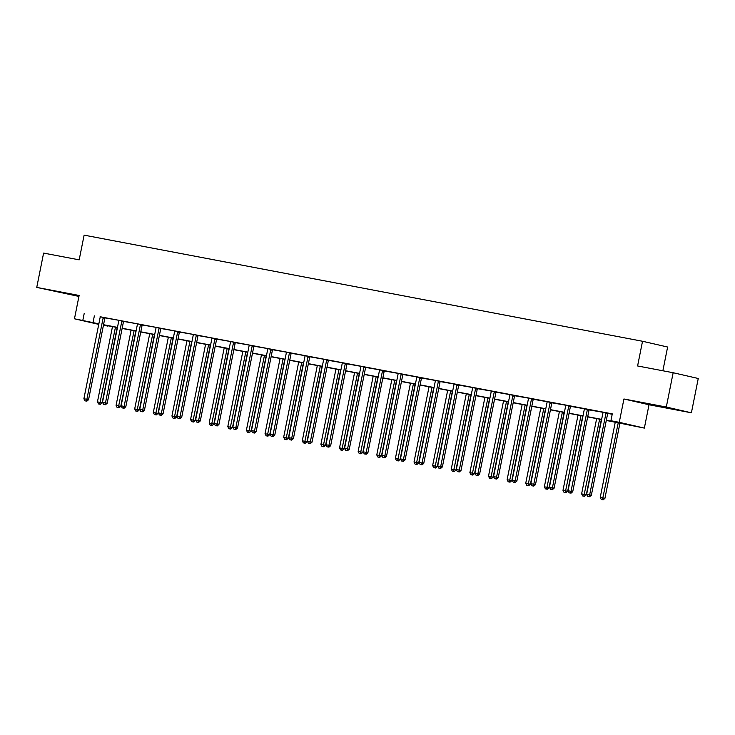 <?xml version="1.0" encoding="UTF-8"?>
<svg xmlns="http://www.w3.org/2000/svg" width="735" height="735" viewBox="0 0 735 735"><rect width="100%" height="100%" fill="white"/><g stroke="black" fill="none" stroke-linecap="round" stroke-linejoin="round"><path stroke-width="1.1" d="M72.14 294.799L59.011 292.052L72.14 294.799M664.688 407.401L651.559 404.654L664.688 407.401M107.99 325.761L103.433 325.302M662.869 370.771L667.619 347.021L642.528 341.26L84.121 235.145L79.178 259.85L43.604 253.088L36.75 287.403L78.93 296.425M642.528 341.26L637.594 365.966L673.159 372.728L698.25 378.488L691.396 412.804L666.305 407.043L623.932 398.986L619.265 422.322L644.356 428.092L606.292 420.448M623.932 398.986L649.014 404.755L691.396 412.804M649.014 404.755L644.356 428.092M673.159 372.728L666.305 407.043M606.329 420.273L621.084 423.075L610.914 420.732L612.283 413.869L100.107 316.739M105.031 317.878L118.73 320.276M123.655 321.425L137.353 323.813M142.268 324.962L155.976 327.351M160.892 328.499L174.599 330.897M179.515 332.036L193.222 334.434M198.138 335.573L211.845 337.971M216.761 339.111L230.459 341.509M235.384 342.657L249.082 345.046M253.998 346.194L267.705 348.583M272.621 349.731L286.328 352.129M291.244 353.269L304.952 355.666M309.867 356.806L323.575 359.204M328.49 360.343L342.188 362.741M347.113 363.889L360.812 366.278M365.736 367.426L379.435 369.815M384.35 370.964L398.058 373.362M402.973 374.501L416.681 376.899M421.596 378.038L435.304 380.436M440.219 381.575L453.927 383.973M458.842 385.122L472.541 387.51M477.465 388.659L491.164 391.048M496.079 392.196L509.787 394.594M514.702 395.733L528.41 398.131M533.325 399.27L547.033 401.668M551.948 402.808L565.656 405.205M570.571 406.354L584.27 408.743M589.194 409.891L602.893 412.28M607.817 413.428L612.2 414.264M607.891 413.3L602.902 412.353M589.268 409.762L584.279 408.816M570.645 406.225L565.665 405.279M552.022 402.679L547.042 401.733M533.399 399.142L528.419 398.195M514.776 395.605L509.796 394.658M496.162 392.067L491.173 391.121M477.539 388.53L472.55 387.584M458.916 384.993L453.936 384.047M440.293 381.447L435.313 380.5M421.669 377.909L416.69 376.963M403.046 374.372L398.067 373.426M384.433 370.835L379.444 369.889M365.81 367.298L360.821 366.352M347.186 363.761L342.198 362.814M328.563 360.223L323.584 359.268M309.94 356.677L304.961 355.731M291.317 353.14L286.338 352.194M272.694 349.603L267.715 348.656M254.08 346.066L249.091 345.119M235.457 342.528L230.468 341.582M216.834 338.991L211.855 338.036M198.211 335.445L193.231 334.498M179.588 331.908L174.608 330.961M160.965 328.37L155.985 327.424M142.351 324.833L137.362 323.887M123.728 321.296L118.739 320.35M105.105 317.759L100.116 316.813M98.747 324.374L74.465 318.788L79.123 295.461L36.75 287.403M74.465 318.788L98.857 323.832M84.194 313.514L82.816 320.377M610.914 420.732L619.265 422.322M98.821 324.016L97.737 323.813L98.812 324.062M103.47 325.127L107.907 326.147M601.607 419.556L587.678 416.91M582.984 416.019L569.055 413.373M564.361 412.482L550.432 409.836M545.737 408.945L531.809 406.299M527.114 405.408L513.186 402.762M508.491 401.87L494.563 399.224M489.877 398.324L475.949 395.678M471.254 394.787L457.326 392.141M452.631 391.25L438.703 388.604M434.008 387.712L420.08 385.066M415.385 384.175L401.457 381.529M396.762 380.638L382.834 377.992M378.148 377.092L364.211 374.446M359.525 373.555L345.597 370.909M340.902 370.017L326.974 367.371M322.279 366.48L308.351 363.834M303.656 362.943L289.728 360.297M285.033 359.406L271.105 356.76M266.41 355.869L252.482 353.213M247.796 352.322L233.868 349.676M229.173 348.785L215.245 346.139M210.55 345.248L196.622 342.602M191.927 341.711L177.999 339.065M173.304 338.173L159.376 335.527M154.681 334.636L140.752 331.981M136.067 331.09L122.129 328.444M117.444 327.553L103.516 324.907M103.552 324.723L117.481 327.369M122.166 328.26L136.104 330.915M140.789 331.807L154.718 334.453M159.412 335.344L173.341 337.99M178.035 338.881L191.964 341.527M196.658 342.418L210.587 345.064M215.281 345.955L229.21 348.601M233.895 349.492L247.833 352.138M252.518 353.039L266.447 355.685M271.142 356.576L285.07 359.222M289.765 360.113L303.693 362.759M308.388 363.65L322.316 366.296M327.011 367.188L340.939 369.834M345.634 370.725L359.562 373.371M364.248 374.271L378.185 376.917M382.871 377.808L396.799 380.454M401.494 381.346L415.422 383.992M420.117 384.883L434.045 387.529M438.74 388.42L452.668 391.066M457.363 391.957L471.291 394.603M475.977 395.494L489.914 398.149M494.6 399.041L508.528 401.687M513.223 402.578L527.151 405.224M531.846 406.115L545.774 408.761M550.469 409.652L564.397 412.298M569.092 413.189L583.02 415.835M587.715 416.727L601.643 419.382M94.365 315.857L92.987 322.72M606.191 412.914L606.081 413.098A1.396 1.213 -77.1 0 0 605.897 413.594L589.654 494.857L586.668 494.287L602.911 413.024A1.396 1.213 -77.1 0 0 602.93 412.5M607.928 413.235L607.781 413.483A1.396 1.213 -77.1 0 0 607.588 413.98L591.353 495.243L589.654 494.857L588.91 496.584L587.715 496.355L588.91 496.584M589.589 496.741L591.353 495.243M586.668 494.287L587.715 496.355M615.268 422.156L600.238 497.402L604.914 498.358L619.963 423.048M602.47 499.699L601.276 499.478L603.15 499.855L602.47 499.699L618.254 422.726M601.276 499.478L600.238 497.402M604.914 498.358L603.15 499.855M587.568 409.367L587.458 409.56A1.396 1.213 -77.1 0 0 587.274 410.056L571.031 491.311L568.054 490.75L584.288 409.487A1.396 1.213 -77.1 0 0 584.307 408.963M589.305 409.698L589.158 409.946A1.396 1.213 -77.1 0 0 588.965 410.442L572.73 491.706L571.031 491.311L570.296 493.047L569.101 492.817L570.296 493.047M570.966 493.203L572.73 491.706M568.054 490.75L569.101 492.817M568.954 405.83L568.835 406.023A1.396 1.213 -77.1 0 0 568.651 406.519L552.417 487.774L549.431 487.213L565.665 405.95A1.396 1.213 -77.1 0 0 565.684 405.417M570.682 406.161L570.535 406.409A1.396 1.213 -77.1 0 0 570.342 406.905L554.107 488.169L552.417 487.774L551.673 489.51L550.478 489.28L551.673 489.51M552.352 489.666L554.107 488.169M549.431 487.213L550.478 489.28M596.645 418.619L581.615 493.865L586.291 494.82L601.34 419.51M583.856 496.162L582.662 495.941L584.527 496.318L583.856 496.162L599.631 419.189M582.662 495.941L581.615 493.865M586.291 494.82L584.527 496.318M578.022 415.082L562.992 490.328L567.668 491.283L582.717 415.973M565.233 492.625L564.039 492.395L565.913 492.781L565.233 492.625L581.008 415.642M564.039 492.395L562.992 490.328M567.668 491.283L565.913 492.781M550.331 402.293L550.221 402.477A1.396 1.213 -77.1 0 0 550.028 402.973L533.794 484.236L530.808 483.667L547.042 402.412A1.396 1.213 -77.1 0 0 547.061 401.88M552.058 402.624L551.912 402.872A1.396 1.213 -77.1 0 0 551.728 403.368L535.484 484.631L533.794 484.236L533.05 485.973L531.855 485.743L533.05 485.973M533.729 486.129L535.484 484.631M530.808 483.667L531.855 485.743M531.708 398.756L531.598 398.94A1.396 1.213 -77.1 0 0 531.405 399.436L515.171 480.699L512.185 480.13L528.419 398.875A1.396 1.213 -77.1 0 0 528.437 398.342M533.435 399.087L533.288 399.335A1.396 1.213 -77.1 0 0 533.105 399.831L516.861 481.085L515.171 480.699L514.426 482.426L513.232 482.206L514.426 482.426M515.106 482.583L516.861 481.085M512.185 480.13L513.232 482.206M513.085 395.219L512.975 395.402A1.396 1.213 -77.1 0 0 512.782 395.899L496.548 477.162L493.562 476.592L509.805 395.329A1.396 1.213 -77.1 0 0 509.814 394.805M514.812 395.549L514.665 395.798A1.396 1.213 -77.1 0 0 514.482 396.294L498.247 477.548L496.548 477.162L495.803 478.889L494.609 478.669L495.803 478.889M496.483 479.045L498.247 477.548M493.562 476.592L494.609 478.669M559.409 411.545L544.369 486.791L549.045 487.746L564.094 412.436M546.61 489.087L545.416 488.858L547.29 489.244L546.61 489.087L562.385 412.105M545.416 488.858L544.369 486.791M549.045 487.746L547.29 489.244M540.785 407.998L525.745 483.253L530.422 484.209L545.471 408.89M527.987 485.55L526.793 485.32L528.667 485.706L527.987 485.55L543.771 408.568M526.793 485.32L525.745 483.253M530.422 484.209L528.667 485.706M522.162 404.461L507.122 479.707L511.808 480.672L526.857 405.352M509.364 482.013L508.17 481.783L510.044 482.169L509.364 482.013L525.148 405.031M508.17 481.783L507.122 479.707M511.808 480.672L510.044 482.169M503.539 400.924L488.499 476.17L493.185 477.125L508.234 401.815M490.741 478.467L489.547 478.246L491.421 478.623L490.741 478.467L506.525 401.494M489.547 478.246L488.499 476.17M493.185 477.125L491.421 478.623M484.916 397.387L469.885 472.633L474.562 473.588L489.611 398.278M472.127 474.929L470.933 474.709L472.798 475.086L472.127 474.929L487.902 397.957M470.933 474.709L469.885 472.633M474.562 473.588L472.798 475.086M466.293 393.85L451.262 469.095L455.939 470.051L470.988 394.741M453.504 471.392L452.31 471.163L454.175 471.548L453.504 471.392L469.279 394.41M452.31 471.163L451.262 469.095M455.939 470.051L454.175 471.548M447.67 390.313L432.639 465.558L437.316 466.514L452.365 391.204M434.881 467.855L433.687 467.625L435.561 468.011L434.881 467.855L450.656 390.873M433.687 467.625L432.639 465.558M437.316 466.514L435.561 468.011M429.056 386.766L414.016 462.021L418.693 462.976L433.742 387.657M416.258 464.318L415.064 464.088L416.938 464.474L416.258 464.318L432.033 387.336M415.064 464.088L414.016 462.021M418.693 462.976L416.938 464.474M410.433 383.229L395.393 458.475L400.079 459.439L415.128 384.12M397.635 460.781L396.441 460.551L398.315 460.937L397.635 460.781L413.419 383.799M396.441 460.551L395.393 458.475M400.079 459.439L398.315 460.937M391.81 379.692L376.77 454.937L381.456 455.893L396.505 380.583M379.012 457.234L377.818 457.014L379.692 457.39L379.012 457.234L394.796 380.261M377.818 457.014L376.77 454.937M381.456 455.893L379.692 457.39M373.187 376.155L358.156 451.4L362.833 452.356L377.882 377.046M360.389 453.697L359.194 453.477L361.069 453.853L360.389 453.697L376.173 376.724M359.194 453.477L358.156 451.4M362.833 452.356L361.069 453.853M354.564 372.617L339.533 447.863L344.21 448.819L359.259 373.509M341.775 450.16L340.581 449.93L342.446 450.316L341.775 450.16L357.55 373.187M340.581 449.93L339.533 447.863M344.21 448.819L342.446 450.316M335.941 369.08L320.91 444.326L325.587 445.281L340.636 369.971M323.152 446.623L321.958 446.393L323.832 446.779L323.152 446.623L338.927 369.641M321.958 446.393L320.91 444.326M325.587 445.281L323.832 446.779M317.327 365.534L302.287 440.789L306.964 441.744L322.013 366.434M304.529 443.086L303.334 442.856L305.209 443.242L304.529 443.086L320.304 366.103M303.334 442.856L302.287 440.789M306.964 441.744L305.209 443.242M298.704 361.997L283.664 437.252L288.34 438.207L303.39 362.888M285.906 439.548L284.711 439.319L286.586 439.705L285.906 439.548L301.69 362.566M284.711 439.319L283.664 437.252M288.34 438.207L286.586 439.705M280.081 358.459L265.041 433.705L269.727 434.67L284.776 359.351M267.283 436.011L266.088 435.781L267.963 436.158L267.283 436.011L283.067 359.029M266.088 435.781L265.041 433.705M269.727 434.67L267.963 436.158M261.458 354.922L246.418 430.168L251.104 431.123L266.153 355.813M248.66 432.465L247.465 432.244L249.34 432.621L248.66 432.465L264.444 355.492M247.465 432.244L246.418 430.168M251.104 431.123L249.34 432.621M242.835 351.385L227.804 426.631L232.48 427.586L247.53 352.276M230.037 428.928L228.851 428.698L230.716 429.084L230.037 428.928L245.821 351.955M228.851 428.698L227.804 426.631M232.48 427.586L230.716 429.084M224.212 347.848L209.181 423.094L213.857 424.049L228.907 348.739M211.423 425.39L210.228 425.161L212.093 425.547L211.423 425.39L227.198 348.408M210.228 425.161L209.181 423.094M213.857 424.049L212.093 425.547M494.462 391.681L494.352 391.865A1.396 1.213 -77.1 0 0 494.168 392.361L477.925 473.625L474.939 473.055L491.182 391.792A1.396 1.213 -77.1 0 0 491.191 391.268M496.199 392.003L496.051 392.251A1.396 1.213 -77.1 0 0 495.859 392.747L479.624 474.011L477.925 473.625L477.18 475.352L475.986 475.122L477.18 475.352M477.86 475.508L479.624 474.011M474.939 473.055L475.986 475.122M475.839 388.135L475.729 388.328A1.396 1.213 -77.1 0 0 475.545 388.824L459.301 470.078L456.325 469.518L472.559 388.255A1.396 1.213 -77.1 0 0 472.577 387.731M477.575 388.466L477.428 388.714A1.396 1.213 -77.1 0 0 477.236 389.21L461.001 470.474L459.301 470.078L458.557 471.815L457.372 471.585L458.557 471.815M459.237 471.971L461.001 470.474M456.325 469.518L457.372 471.585M457.216 384.598L457.106 384.791A1.396 1.213 -77.1 0 0 456.922 385.287L440.688 466.541L437.702 465.981L453.936 384.717A1.396 1.213 -77.1 0 0 453.954 384.185M458.952 384.929L458.805 385.177A1.396 1.213 -77.1 0 0 458.612 385.673L442.378 466.936L440.688 466.541L439.943 468.278L438.749 468.048L439.943 468.278M440.614 468.434L442.378 466.936M437.702 465.981L438.749 468.048M438.602 381.061L438.492 381.254A1.396 1.213 -77.1 0 0 438.299 381.75L422.065 463.004L419.079 462.434L435.313 381.18A1.396 1.213 -77.1 0 0 435.331 380.647M440.329 381.392L440.182 381.64A1.396 1.213 -77.1 0 0 439.999 382.136L423.755 463.399L422.065 463.004L421.32 464.74L420.126 464.511L421.32 464.74M422 464.897L423.755 463.399M419.079 462.434L420.126 464.511M419.979 377.524L419.869 377.707A1.396 1.213 -77.1 0 0 419.676 378.203L403.441 459.467L400.456 458.897L416.69 377.643A1.396 1.213 -77.1 0 0 416.708 377.11M421.706 377.854L421.559 378.102A1.396 1.213 -77.1 0 0 421.375 378.598L405.132 459.853L403.441 459.467L402.697 461.194L401.503 460.974L402.697 461.194M403.377 461.35L405.132 459.853M400.456 458.897L401.503 460.974M401.356 373.986L401.246 374.17A1.396 1.213 -77.1 0 0 401.053 374.666L384.818 455.93L381.832 455.36L398.076 374.097A1.396 1.213 -77.1 0 0 398.085 373.573M403.083 374.317L402.936 374.565A1.396 1.213 -77.1 0 0 402.752 375.061L386.509 456.316L384.818 455.93L384.074 457.657L382.88 457.436L384.074 457.657M384.754 457.813L386.509 456.316M381.832 455.36L382.88 457.436M382.733 370.449L382.623 370.633A1.396 1.213 -77.1 0 0 382.43 371.129L366.195 452.392L363.209 451.823L379.453 370.559A1.396 1.213 -77.1 0 0 379.462 370.036M384.46 370.771L384.322 371.019A1.396 1.213 -77.1 0 0 384.129 371.515L367.895 452.778L366.195 452.392L365.451 454.12L364.257 453.89L365.451 454.12M366.131 454.276L367.895 452.778M363.209 451.823L364.257 453.89M364.11 366.903L364 367.096A1.396 1.213 -77.1 0 0 363.816 367.592L347.572 448.855L344.586 448.286L360.83 367.022A1.396 1.213 -77.1 0 0 360.848 366.499M365.846 367.234L365.699 367.482A1.396 1.213 -77.1 0 0 365.506 367.978L349.272 449.241L347.572 448.855L346.828 450.583L345.634 450.353L346.828 450.583M347.508 450.739L349.272 449.241M344.586 448.286L345.634 450.353M345.487 363.366L345.377 363.559A1.396 1.213 -77.1 0 0 345.193 364.055L328.949 445.309L325.972 444.748L342.207 363.485A1.396 1.213 -77.1 0 0 342.225 362.952M347.223 363.696L347.076 363.944A1.396 1.213 -77.1 0 0 346.883 364.441L330.649 445.704L328.949 445.309L328.214 447.045L327.02 446.816L328.214 447.045M328.885 447.202L330.649 445.704M325.972 444.748L327.02 446.816M326.873 359.828L326.753 360.021A1.396 1.213 -77.1 0 0 326.57 360.517L310.335 441.772L307.349 441.202L323.584 359.948A1.396 1.213 -77.1 0 0 323.602 359.415M328.6 360.159L328.453 360.407A1.396 1.213 -77.1 0 0 328.26 360.903L312.026 442.167L310.335 441.772L309.591 443.508L308.397 443.279L309.591 443.508M310.262 443.664L312.026 442.167M307.349 441.202L308.397 443.279M308.25 356.291L308.14 356.475A1.396 1.213 -77.1 0 0 307.947 356.971L291.712 438.235L288.726 437.665L304.961 356.411A1.396 1.213 -77.1 0 0 304.979 355.878M309.977 356.622L309.83 356.87A1.396 1.213 -77.1 0 0 309.646 357.366L293.403 438.62L291.712 438.235L290.968 439.962L289.774 439.741L290.968 439.962M291.648 440.118L293.403 438.62M288.726 437.665L289.774 439.741M289.627 352.754L289.517 352.938A1.396 1.213 -77.1 0 0 289.324 353.434L273.089 434.697L270.103 434.128L286.338 352.864A1.396 1.213 -77.1 0 0 286.356 352.341M291.354 353.085L291.207 353.333A1.396 1.213 -77.1 0 0 291.023 353.829L274.78 435.083L273.089 434.697L272.345 436.425L271.151 436.204L272.345 436.425M273.025 436.581L274.78 435.083M270.103 434.128L271.151 436.204M271.004 349.217L270.893 349.401A1.396 1.213 -77.1 0 0 270.7 349.897L254.466 431.16L251.48 430.591L267.724 349.327A1.396 1.213 -77.1 0 0 267.733 348.803M272.731 349.538L272.584 349.786A1.396 1.213 -77.1 0 0 272.4 350.283L256.166 431.546L254.466 431.16L253.722 432.887L252.528 432.658L253.722 432.887M254.402 433.044L256.166 431.546M251.48 430.591L252.528 432.658M252.381 345.671L252.27 345.863A1.396 1.213 -77.1 0 0 252.087 346.36L235.843 427.623L232.857 427.053L249.101 345.79A1.396 1.213 -77.1 0 0 249.11 345.266M254.117 346.001L253.97 346.249A1.396 1.213 -77.1 0 0 253.777 346.745L237.543 428.009L235.843 427.623L235.099 429.35L233.905 429.121L235.099 429.35M235.779 429.506L237.543 428.009M232.857 427.053L233.905 429.121M233.758 342.133L233.647 342.326A1.396 1.213 -77.1 0 0 233.464 342.822L217.22 424.077L214.243 423.516L230.478 342.253A1.396 1.213 -77.1 0 0 230.496 341.72M235.494 342.464L235.347 342.712A1.396 1.213 -77.1 0 0 235.154 343.208L218.92 424.472L217.22 424.077L216.476 425.813L215.291 425.583L216.476 425.813M217.156 425.969L218.92 424.472M214.243 423.516L215.291 425.583M215.134 338.596L215.024 338.789A1.396 1.213 -77.1 0 0 214.84 339.285L198.606 420.539L195.62 419.97L211.855 338.716A1.396 1.213 -77.1 0 0 211.873 338.183M216.871 338.927L216.724 339.175A1.396 1.213 -77.1 0 0 216.531 339.671L200.297 420.935L198.606 420.539L197.862 422.276L196.668 422.046L197.862 422.276M198.533 422.432L200.297 420.935M195.62 419.97L196.668 422.046M196.521 335.059L196.41 335.243A1.396 1.213 -77.1 0 0 196.217 335.739L179.983 417.002L176.997 416.433L193.231 335.178A1.396 1.213 -77.1 0 0 193.25 334.645M198.248 335.39L198.101 335.638A1.396 1.213 -77.1 0 0 197.917 336.134L181.674 417.388L179.983 417.002L179.239 418.729L178.045 418.509L179.239 418.729M179.919 418.886L181.674 417.388M176.997 416.433L178.045 418.509M177.898 331.522L177.787 331.706A1.396 1.213 -77.1 0 0 177.594 332.202L161.36 413.465L158.374 412.895L174.608 331.641A1.396 1.213 -77.1 0 0 174.627 331.108M179.625 331.852L179.478 332.101A1.396 1.213 -77.1 0 0 179.294 332.597L163.051 413.851L161.36 413.465L160.616 415.192L159.422 414.972L160.616 415.192M161.296 415.348L163.051 413.851M158.374 412.895L159.422 414.972M205.589 344.302L190.558 419.556L195.234 420.512L210.283 345.202M192.8 421.853L191.605 421.624L193.48 422.009L192.8 421.853L208.575 344.871M191.605 421.624L190.558 419.556M195.234 420.512L193.48 422.009M186.975 340.764L171.935 416.019L176.611 416.975L191.66 341.656M174.177 418.316L172.982 418.086L174.856 418.472L174.177 418.316L189.952 341.334M172.982 418.086L171.935 416.019M176.611 416.975L174.856 418.472M159.275 327.985L159.164 328.168A1.396 1.213 -77.1 0 0 158.971 328.664L142.737 409.928L139.751 409.358L155.985 328.095A1.396 1.213 -77.1 0 0 156.004 327.571M161.002 328.306L160.855 328.563A1.396 1.213 -77.1 0 0 160.671 329.06L144.427 410.314L142.737 409.928L141.993 411.655L140.798 411.425L141.993 411.655M142.673 411.811L144.427 410.314M139.751 409.358L140.798 411.425M168.352 337.227L153.312 412.473L157.997 413.438L173.037 338.118M155.554 414.779L154.359 414.549L156.233 414.935L155.554 414.779L171.338 337.797M154.359 414.549L153.312 412.473M157.997 413.438L156.233 414.935M140.651 324.438L140.541 324.631A1.396 1.213 -77.1 0 0 140.348 325.127L124.114 406.391L121.128 405.821L137.371 324.558A1.396 1.213 -77.1 0 0 137.381 324.034M142.379 324.769L142.241 325.017A1.396 1.213 -77.1 0 0 142.048 325.513L125.814 406.777L124.114 406.391L123.37 408.118L122.175 407.888L123.37 408.118M124.05 408.274L125.814 406.777M121.128 405.821L122.175 407.888M149.729 333.69L134.689 408.936L139.374 409.891L154.423 334.581M136.93 411.233L135.736 411.012L137.61 411.389L136.93 411.233L152.715 334.26M135.736 411.012L134.689 408.936M139.374 409.891L137.61 411.389M122.028 320.901L121.918 321.094A1.396 1.213 -77.1 0 0 121.734 321.59L105.491 402.844L102.505 402.284L118.748 321.02A1.396 1.213 -77.1 0 0 118.767 320.488M123.765 321.232L123.618 321.48A1.396 1.213 -77.1 0 0 123.425 321.976L107.191 403.239L105.491 402.844L104.747 404.581L103.552 404.351L104.747 404.581M105.427 404.737L107.191 403.239M102.505 402.284L103.552 404.351M131.106 330.153L116.075 405.398L120.751 406.354L135.8 331.044M118.307 407.695L117.113 407.475L118.987 407.851L118.307 407.695L134.092 330.722M117.113 407.475L116.075 405.398M120.751 406.354L118.987 407.851M103.405 317.364L103.295 317.557A1.396 1.213 -77.1 0 0 103.111 318.053L86.868 399.307L83.891 398.747L100.125 317.483A1.396 1.213 -77.1 0 0 100.144 316.95M105.142 317.695L104.995 317.943A1.396 1.213 -77.1 0 0 104.802 318.439L88.567 399.702L86.868 399.307L86.133 401.044L84.938 400.814L86.133 401.044M86.803 401.2L88.567 399.702M83.891 398.747L84.938 400.814M112.483 326.616L97.452 401.861L102.128 402.817L117.177 327.507M99.694 404.158L98.499 403.928L100.364 404.314L99.694 404.158L115.469 327.176M98.499 403.928L97.452 401.861M102.128 402.817L100.364 404.314M606.081 413.098L607.781 413.483M605.897 413.594L607.588 413.98M587.458 409.56L589.158 409.946M587.274 410.056L588.965 410.442M568.835 406.023L570.535 406.409M568.651 406.519L570.342 406.905M550.221 402.477L551.912 402.872M550.028 402.973L551.728 403.368M531.598 398.94L533.288 399.335M531.405 399.436L533.105 399.831M512.975 395.402L514.665 395.798M512.782 395.899L514.482 396.294M494.352 391.865L496.051 392.251M494.168 392.361L495.859 392.747M475.729 388.328L477.428 388.714M475.545 388.824L477.236 389.21M457.106 384.791L458.805 385.177M456.922 385.287L458.612 385.673M438.492 381.254L440.182 381.64M438.299 381.75L439.999 382.136M419.869 377.707L421.559 378.102M419.676 378.203L421.375 378.598M401.246 374.17L402.936 374.565M401.053 374.666L402.752 375.061M382.623 370.633L384.322 371.019M382.43 371.129L384.129 371.515M364 367.096L365.699 367.482M363.816 367.592L365.506 367.978M345.377 363.559L347.076 363.944M345.193 364.055L346.883 364.441M326.753 360.021L328.453 360.407M326.57 360.517L328.26 360.903M308.14 356.475L309.83 356.87M307.947 356.971L309.646 357.366M289.517 352.938L291.207 353.333M289.324 353.434L291.023 353.829M270.893 349.401L272.584 349.786M270.7 349.897L272.4 350.283M252.27 345.863L253.97 346.249M252.087 346.36L253.777 346.745M233.647 342.326L235.347 342.712M233.464 342.822L235.154 343.208M215.024 338.789L216.724 339.175M214.84 339.285L216.531 339.671M196.41 335.243L198.101 335.638M196.217 335.739L197.917 336.134M177.787 331.706L179.478 332.101M177.594 332.202L179.294 332.597M159.164 328.168L160.855 328.563M158.971 328.664L160.671 329.06M140.541 324.631L142.241 325.017M140.348 325.127L142.048 325.513M121.918 321.094L123.618 321.48M121.734 321.59L123.425 321.976M103.295 317.557L104.995 317.943M103.111 318.053L104.802 318.439"/></g></svg>
